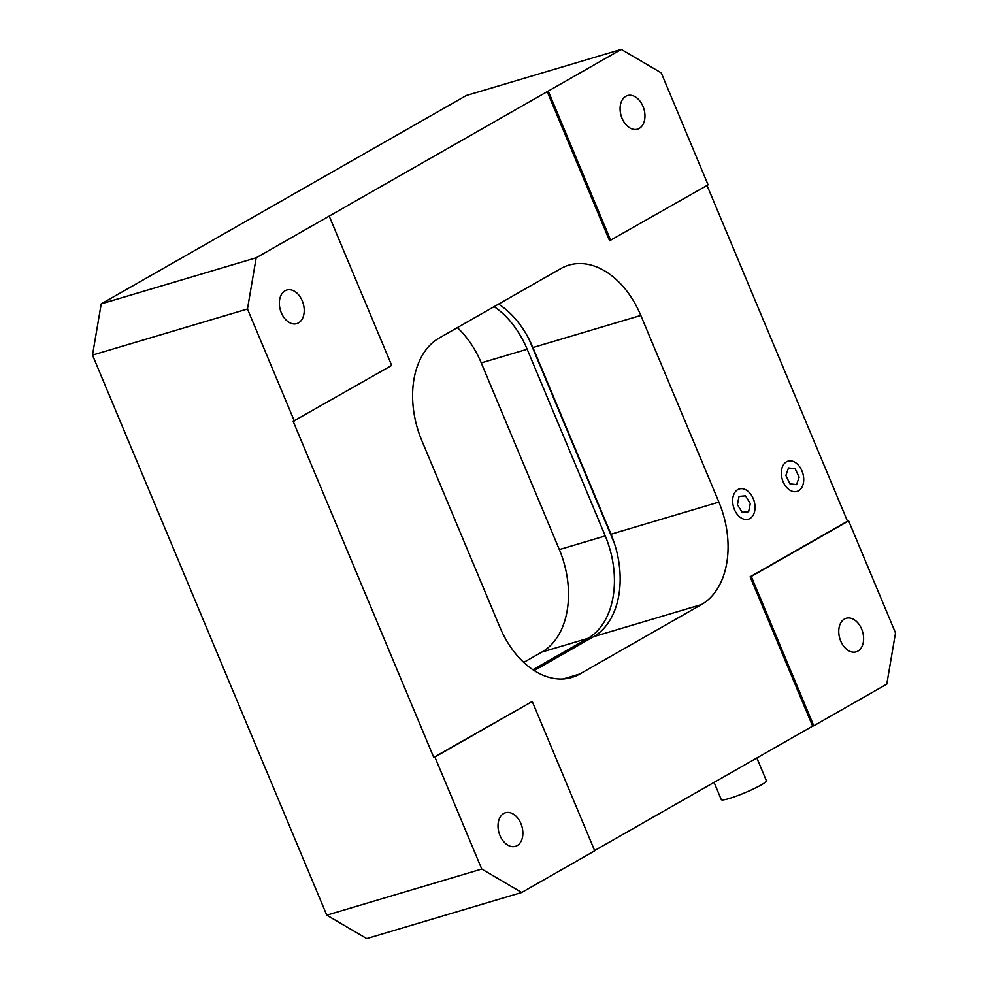 <?xml version="1.0" encoding="UTF-8"?>
<svg xmlns="http://www.w3.org/2000/svg" width="988" height="988" viewBox="0 0 988 988"><rect width="100%" height="100%" fill="white"/><g stroke="black" fill="none" stroke-linecap="round" stroke-linejoin="round"><path stroke-width="1.48" d="M770.455 625.342A32.592 22.107 -106.6 0 1 771.529 624.848M499.977 835.515A17.525 11.881 -106.6 0 1 505.448 812.754A17.525 11.881 -106.6 0 1 520.911 823.572A17.525 11.881 -106.6 0 1 515.44 846.333A17.525 11.881 -106.6 0 1 499.977 835.515M551.798 102.629A32.592 22.107 -106.6 0 1 552.885 102.135M557.578 116.461A17.525 11.881 -106.6 0 1 558.652 116.053L558.702 116.041M622.057 118.325A17.525 11.881 -106.6 0 1 627.528 95.564A17.525 11.881 -106.6 0 1 642.99 106.383A17.525 11.881 -106.6 0 1 637.519 129.144A17.525 11.881 -106.6 0 1 622.057 118.325M281.321 312.801A17.525 11.881 -106.6 0 1 286.792 290.04A17.525 11.881 -106.6 0 1 302.254 300.858A17.525 11.881 -106.6 0 1 296.783 323.619A17.525 11.881 -106.6 0 1 281.321 312.801M776.235 639.174A17.525 11.881 -106.6 0 1 777.309 638.767L777.358 638.754M840.714 641.039A17.525 11.881 -106.6 0 1 846.185 618.278A17.525 11.881 -106.6 0 1 861.647 629.097A17.525 11.881 -106.6 0 1 856.176 651.858A17.525 11.881 -106.6 0 1 840.714 641.039M577.77 161.649A32.592 22.107 -106.6 0 1 576.77 162.341M610.621 240.17L708.087 184.855L661.231 72.84L621.267 49.4L466.299 95.515L101.221 303.872L256.188 257.769L247.469 308.997L92.502 355.1L101.221 303.872M326.769 915.16L481.749 869.045L434.893 757.03L433.744 757.376L532.248 701.468L594.714 850.816L521.701 892.485L366.733 938.6L326.769 915.16L92.502 355.1M256.188 257.769L329.202 216.088L391.68 365.437L293.177 421.345L433.744 757.376M294.325 420.999L247.469 308.997M434.893 757.03L532.248 701.468M481.749 869.045L521.701 892.485M796.427 684.363A32.592 22.107 -106.6 0 1 795.426 685.055M439.203 337.995A81.485 55.254 73.4 0 0 421.765 440.45L499.854 627.133A81.485 55.254 73.4 0 0 571.78 677.459A81.485 55.254 73.4 0 0 579.771 674.026L701.468 604.57A81.485 55.254 73.4 0 0 718.906 502.114L640.817 315.431A81.485 55.254 73.4 0 0 568.903 265.117A81.485 55.254 73.4 0 0 560.9 268.538L439.203 337.995M498.582 304.106A81.485 55.254 -106.6 0 1 532.915 347.541L611.004 534.224A81.485 55.254 -106.6 0 1 593.566 636.68L534.187 670.568M594.615 850.569L812.618 726.143L750.139 576.794L751.288 576.449L813.766 725.797L886.779 684.128L895.499 632.9L848.643 520.886L847.494 521.232L707.038 185.448M805.195 708.396L806.344 708.063M610.732 240.417L548.254 91.069L621.267 49.4M329.202 216.088L548.254 91.069M750.139 576.794L847.494 521.232M609.584 240.763L547.105 91.415M751.288 576.449L848.643 520.886M813.766 725.797L812.618 726.143M532.903 669.728L587.823 638.384A81.485 55.254 73.4 0 0 605.261 535.928L527.172 349.246A81.485 55.254 73.4 0 0 494.124 306.663M614.548 543.845A81.485 55.254 73.4 0 0 613.252 540.621L528.913 339.008A81.485 55.254 73.4 0 0 528.864 338.896M457.382 327.633A81.485 55.254 -106.6 0 1 481.255 362.905L559.344 549.6A81.485 55.254 -106.6 0 1 541.906 652.055L523.739 662.417M796.563 484.639L789.931 483.824L785.892 475.475L788.486 467.942L795.118 468.769L799.144 477.118L796.563 484.639M750.275 503.522L748.632 511.747L742.198 512.303L737.419 504.633L739.061 496.396L745.495 495.84L750.275 503.522M714.077 782.385L721.277 799.601A24.441 2.816 -22.7 0 0 729.23 798.502A24.441 2.816 -22.7 0 0 753.807 788.782A24.441 2.816 -22.7 0 0 766.392 780.73L756.857 757.957M563.197 678.966L579.771 674.026M593.566 636.68L701.468 604.57M611.004 534.224L718.906 502.114M532.915 347.541L640.817 315.431M559.344 549.6L605.261 535.928M541.906 652.055L587.823 638.384M481.255 362.905L527.172 349.246M796.871 463.668A15.783 10.707 73.4 0 0 782.2 467.41A15.783 10.707 73.4 0 0 788.177 488.924A15.783 10.707 73.4 0 0 802.849 485.17A15.783 10.707 73.4 0 0 796.871 463.668M735.825 491.197A15.783 10.707 73.4 0 0 736.023 512.587A15.783 10.707 73.4 0 0 751.868 516.959A15.783 10.707 73.4 0 0 751.67 495.568A15.783 10.707 73.4 0 0 735.825 491.197M771.505 624.762L770.356 625.108M552.848 102.048L551.699 102.394M790.956 671.26L789.807 671.605M572.299 148.546L571.15 148.892"/></g></svg>
